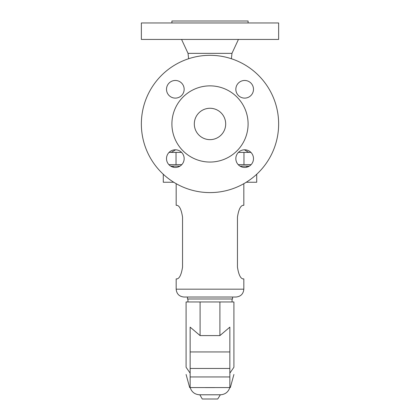 <?xml version="1.0" encoding="UTF-8"?>
<svg xmlns="http://www.w3.org/2000/svg" width="420" height="420" viewBox="0 0 420 420"><rect width="100%" height="100%" fill="white"/><g stroke="black" fill="none" stroke-linecap="round" stroke-linejoin="round"><path stroke-width="0.63" d="M171.906 22.964L171.906 21L248.094 21L248.094 22.964M141.362 22.964L278.639 22.964L278.639 39.433L141.362 39.433L141.362 22.964M188.617 58.737L188.034 53.356L231.966 53.356L238.434 39.433M170.678 166.121L179.991 166.121M210 192.596A68.639 68.639 0 0 1 141.362 123.958A68.639 68.639 0 0 1 210 55.319A68.639 68.639 0 0 1 278.639 123.958A68.639 68.639 0 0 1 210 192.596M210 85.864A38.094 38.094 0 0 1 248.094 123.958A38.094 38.094 0 0 1 210 162.052A38.094 38.094 0 0 1 171.906 123.958A38.094 38.094 0 0 1 210 85.864M210 139.645A15.687 15.687 0 0 1 194.313 123.958A15.687 15.687 0 0 1 210 108.271A15.687 15.687 0 0 1 225.687 123.958A15.687 15.687 0 0 1 210 139.645M184.159 158.624A8.825 8.825 0 0 1 175.334 167.449A8.825 8.825 0 0 1 166.509 158.624A8.825 8.825 0 0 1 175.334 149.798A8.825 8.825 0 0 1 184.159 158.624M184.159 89.292A8.825 8.825 0 0 1 175.334 98.112A8.825 8.825 0 0 1 166.509 89.292A8.825 8.825 0 0 1 175.334 80.467A8.825 8.825 0 0 1 184.159 89.292M235.841 89.292A8.825 8.825 0 0 1 244.666 80.467A8.825 8.825 0 0 1 253.491 89.292A8.825 8.825 0 0 1 244.666 98.112A8.825 8.825 0 0 1 235.841 89.292M253.491 158.624A8.825 8.825 0 0 1 244.666 167.449A8.825 8.825 0 0 1 235.841 158.624A8.825 8.825 0 0 1 244.666 149.798A8.825 8.825 0 0 1 253.491 158.624M169.082 152.392L181.582 152.392M238.418 152.392L250.919 152.392M240.009 166.121L249.322 166.121M251.118 164.651L238.219 164.651M181.781 164.651L168.882 164.651M163.28 174.237L163.28 182.243L173.749 182.243M256.72 174.237L256.72 182.243L246.251 182.243M176.169 183.682L176.169 205.343L177.13 205.343C179.613 205.942 181.414 209.864 182.542 217.109L182.542 267.115C181.414 274.36 179.613 278.281 177.13 278.885L176.169 278.885L176.169 289.181C176.636 293.942 179.251 296.557 184.018 297.024L187.446 297.024L187.446 298.982L232.554 298.982L232.554 297.024M177.13 278.885C179.613 278.281 181.414 274.36 182.542 267.115M182.542 217.109C181.414 209.864 179.613 205.942 177.13 205.343M176.169 289.181L243.831 289.181C243.364 293.942 240.749 296.557 235.982 297.024L184.018 297.024M237.458 267.115C238.586 274.36 240.387 278.281 242.87 278.885C240.387 278.281 238.586 274.36 237.458 267.115L237.458 217.109C238.586 209.864 240.387 205.942 242.87 205.343C240.387 205.942 238.586 209.864 237.458 217.109M243.831 289.181L243.831 278.885L242.87 278.885M242.87 205.343L243.831 205.343L243.831 183.682M190.145 373.144L186.086 367.258L186.086 301.964L233.914 301.964L233.914 367.258C233.914 376.919 233.914 376.919 233.914 367.258C233.914 376.919 233.914 376.919 233.914 367.258L229.856 373.144M186.086 367.258C186.086 376.919 186.086 376.919 186.086 367.258C186.086 376.919 186.086 376.919 186.086 367.258M190.145 387.566L229.856 387.566M199.841 394.784L202.272 399L217.728 399L220.364 394.784L199.637 394.784L210 394.784M219.907 335.591L229.856 327.138L229.856 351.934L190.145 351.934L190.145 327.138L200.093 335.591L219.907 335.591L219.907 301.964M229.856 351.934L229.856 387.592M190.145 351.934L190.145 387.592M214.52 387.592L205.48 387.592M200.093 335.591L200.093 301.964M243.973 164.651L243.973 152.392M176.027 164.651L176.027 152.392M229.856 376.95L190.145 376.95M229.856 368.461L190.145 368.461M214.368 387.566L205.632 387.566M188.034 53.356L181.566 39.433M175.591 149.803L171.271 152.392M169.228 164.651L169.228 164.997M173.229 167.197L173.229 166.121M232.06 301.964L232.06 298.982M230.328 387.566L233.914 374.462M189.672 387.566L186.086 374.462M229.814 387.592C228.275 392.102 225.125 394.501 220.364 394.784M250.772 164.651L250.772 164.997M187.94 301.964L187.94 298.982M231.383 58.737L231.966 53.356M246.771 167.197L246.771 166.121M244.409 149.803L248.729 152.392M190.186 387.592C191.725 392.102 194.875 394.501 199.637 394.784"/></g></svg>
